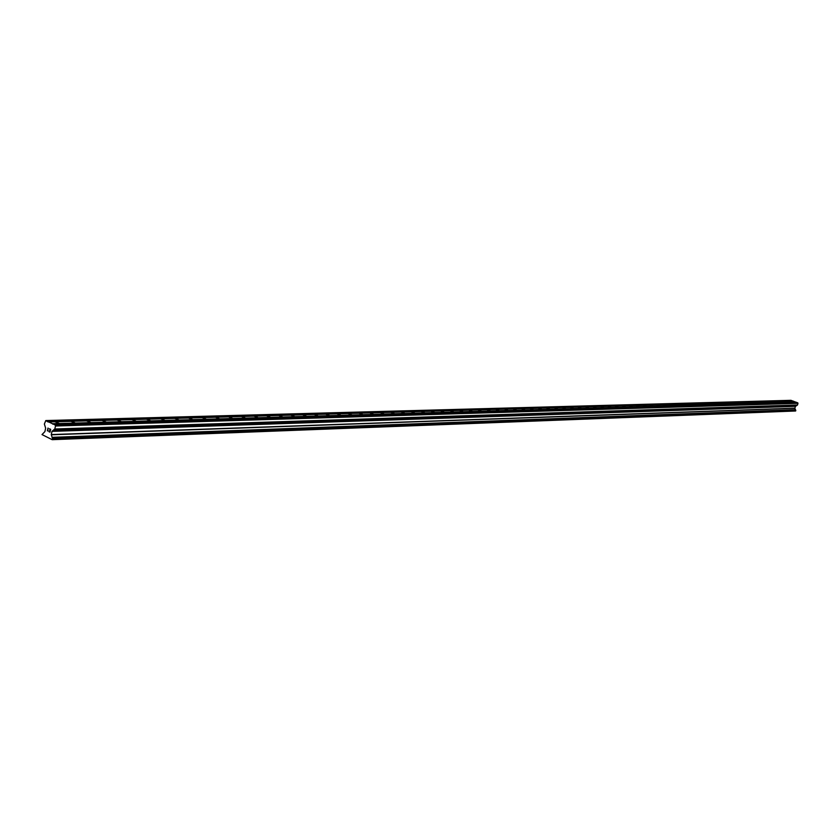 <?xml version="1.0" encoding="UTF-8"?>
<svg xmlns="http://www.w3.org/2000/svg" width="840" height="840" viewBox="0 0 840 840"><rect width="100%" height="100%" fill="white"/><g stroke="black" fill="none" stroke-linecap="round" stroke-linejoin="round"><path stroke-width="1.26" d="M54.841 421.796L58.884 423.234L54.841 421.796M70.833 421.344L74.844 422.782L70.833 421.344M86.52 420.913L90.499 422.331L86.52 420.913M101.913 420.473L105.871 421.88L101.913 420.473M117.023 420.053L120.95 421.449L117.023 420.053M131.859 419.632L135.755 421.019L131.859 419.632M146.433 419.233L150.297 420.599L146.433 419.233M160.734 418.824L164.577 420.189L160.734 418.824M174.793 418.435L178.605 419.78L174.793 418.435M188.591 418.047L192.381 419.391L188.591 418.047M202.157 417.669L205.916 418.992L202.157 417.669M215.492 417.291L219.219 418.614L215.492 417.291M228.585 416.923L232.291 418.236L228.585 416.923M241.458 416.567L245.144 417.869L241.458 416.567M254.121 416.209L257.775 417.501L254.121 416.209M266.564 415.863L270.197 417.144L266.564 415.863M278.806 415.517L282.419 416.787L278.806 415.517M290.85 415.181L294.431 416.441L290.85 415.181M302.683 414.844L306.243 416.094L302.683 414.844M314.339 414.519L317.877 415.769L314.339 414.519M325.805 414.204L329.312 415.433L325.805 414.204M337.082 413.889L340.568 415.107L337.082 413.889M348.18 413.574L351.645 414.792L348.18 413.574M359.111 413.269L362.555 414.477L359.111 413.269M369.863 412.965L373.296 414.162L369.863 412.965M380.457 412.671L383.859 413.858L380.457 412.671M390.883 412.377L394.264 413.553L390.883 412.377M401.153 412.094L404.513 413.259L401.153 412.094M411.274 411.81L414.614 412.965L411.274 411.81M421.239 411.526L424.557 412.681L421.239 411.526M431.046 411.254L434.354 412.398L431.046 411.254M440.717 410.981L444.003 412.115L440.717 410.981M450.251 410.718L453.506 411.842L450.251 410.718M459.638 410.445L462.882 411.569L459.638 410.445M468.888 410.193L472.112 411.306L468.888 410.193M478.013 409.931L481.215 411.044L478.013 409.931M487.001 409.679L490.193 410.781L487.001 409.679M495.873 409.437L499.034 410.529L495.873 409.437M504.609 409.185L507.759 410.277L504.609 409.185M513.23 408.944L516.359 410.025L513.23 408.944M521.724 408.713L524.843 409.784L521.724 408.713M530.103 408.471L533.201 409.542L530.103 408.471M538.377 408.24L541.453 409.3L538.377 408.24M546.525 408.019L549.591 409.07L546.525 408.019M554.578 407.788L557.624 408.839L554.578 407.788M562.506 407.568L565.541 408.608L562.506 407.568M570.339 407.348L573.352 408.377L570.339 407.348M578.067 407.127L581.07 408.156L578.067 407.127M585.7 406.917L588.683 407.935L585.7 406.917M593.229 406.707L596.19 407.715L593.229 406.707M600.653 406.497L603.603 407.505L600.653 406.497M607.992 406.287L610.922 407.295L607.992 406.287M615.237 406.088L618.156 407.085L615.237 406.088M622.377 405.888L625.286 406.875L622.377 405.888M629.444 405.689L632.331 406.675L629.444 405.689M636.405 405.5L639.282 406.476L636.405 405.5M643.293 405.3L646.149 406.276L643.293 405.3M650.087 405.111L652.932 406.077L650.087 405.111M656.807 404.922L659.631 405.888L656.807 404.922M663.442 404.733L666.256 405.689L663.442 404.733M669.984 404.555L672.788 405.5L669.984 404.555M676.462 404.376L679.245 405.321L676.462 404.376M682.857 404.197L685.629 405.132L682.857 404.197M689.178 404.019L691.94 404.954L689.178 404.019M695.415 403.841L698.166 404.765L695.415 403.841M701.589 403.673L704.319 404.586L701.589 403.673M707.679 403.494L710.409 404.418L707.679 403.494M713.706 403.326L716.415 404.24L713.706 403.326M719.67 403.158L722.358 404.072L719.67 403.158M725.55 403.001L728.238 403.904L725.55 403.001M731.367 402.832L734.045 403.725L731.367 402.832M737.121 402.675L739.788 403.568L737.121 402.675M742.812 402.518L745.458 403.399L742.812 402.518M748.44 402.36L751.075 403.242L748.44 402.36M753.995 402.203L756.62 403.074L753.995 402.203M759.497 402.045L762.111 402.917L759.497 402.045M764.936 401.887L767.529 402.759L764.936 401.887M770.312 401.741L772.895 402.602L770.312 401.741M775.635 401.594L778.207 402.455L775.635 401.594M780.896 401.447L783.457 402.297L780.896 401.447M786.103 401.3L788.645 402.15L786.103 401.3M791.249 401.153L793.79 402.003L791.249 401.153M48.395 421.796L55.125 424.967L55.503 426.006L54.758 429.104L51.996 431.372L51.272 434.584L52.553 438.764L52.175 439.677L42.011 434.584L44.93 431.571L45.644 428.159L44.373 424.064L45.78 420.567L48.143 421.964L792.897 401.006L796.236 402.37M53.623 424.253L796.656 402.36L798 403.326L797.496 405.006L54.821 428.999M52.175 439.677L795.533 411.002L794.903 408.156L795.449 406.35L797.496 405.006M45.78 420.567L791.018 400.323L792.477 401.016M49.907 431.907L50.169 430.773L49.907 431.907L48.857 431.413L49.907 431.907M50.169 430.773L49.591 430.5L50.169 430.773M49.591 430.5L50.211 430.584L49.591 430.5M50.211 430.584L50.474 429.44L50.211 430.584M50.474 429.44L49.413 428.946L50.474 429.44M48.815 431.603L50.001 432.159L48.815 431.603M49.455 428.757L50.652 429.314L50.001 432.159M48.048 430.406L47.387 430.92M47.355 430.909L48.006 428.064L47.355 430.909M47.576 430.605L48.143 428.127L47.576 430.605M795.942 402.266L52.626 424.074M795.848 402.066L52.5 423.728M797.727 402.749L55.125 424.967M798 403.326L55.503 426.006M792.089 400.712L47.271 421.26M792.183 400.911L47.397 421.606M797.444 405.069L54.758 429.104M796.898 405.3L54.002 429.513M53.949 429.744L796.856 405.426L53.938 429.733M796.824 405.552L53.897 429.965M795.522 406.266L52.101 431.214M795.449 406.35L51.996 431.372M794.903 408.156L51.272 434.584M794.913 408.272L51.282 434.784M795.575 409.689L52.216 437.336M52.154 437.556L795.533 409.815L52.164 437.556M795.49 409.941L52.112 437.787M795.806 410.487L52.553 438.764M795.816 410.56L52.563 438.9M795.722 410.865L52.437 439.435M795.679 410.918L52.385 439.53"/></g></svg>
